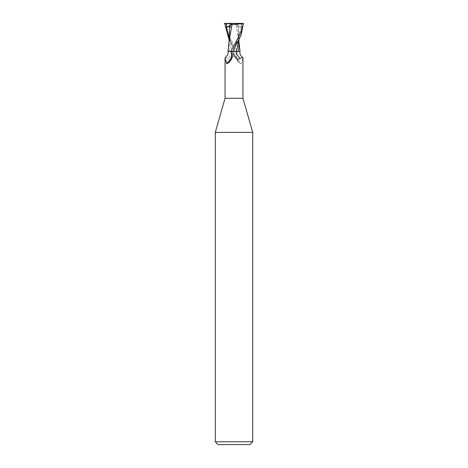 <?xml version="1.0" encoding="UTF-8"?>
<svg xmlns="http://www.w3.org/2000/svg" width="468" height="468" viewBox="0 0 468 468"><rect width="100%" height="100%" fill="white"/><g stroke="black" fill="none" stroke-linecap="round" stroke-linejoin="round"><path stroke-width="0.35" stroke-dasharray="2.34 1.75" d="M252.72 132.391L215.28 132.391M242.939 98.28L225.061 98.28M252.72 441.792L215.28 441.792M249.912 444.6L218.088 444.6M234 55.423L235.433 51.48L234 51.439L235.018 51.433M238.499 51.439L240.031 51.451L238.499 51.439M238.3 51.433L236.902 51.48L238.3 51.433M238.932 43.629L238.844 40.453L235.919 24.459L224.886 23.675L227.161 32.549L237.282 51.48L235.375 51.48L229.08 39.733M240.102 51.48L228.583 51.48M237.879 51.48L236.738 52.299L235.638 54.926L235.849 56.692C236.814 59.418 238.218 61.641 240.055 63.344L240.382 63.601C237.194 61.478 235.615 58.588 235.638 54.926M235.849 56.692A10.15 9.553 7.8 0 0 240.055 63.344C240.85 63.987 241.324 63.882 241.465 63.022L242.939 57.933M232.151 56.692A10.15 9.553 -7.8 0 1 227.945 63.344M227.898 51.48L231.601 51.48A10.185 9.582 -7.8 0 1 227.863 58.284C229.7 60.232 231.759 59.249 234.047 55.335A14.063 13.233 -7.8 0 0 235.24 51.48L235.135 51.48M225.243 57.488L227.863 58.284M231.601 51.48L235.24 51.48M230.718 51.48L232.619 51.48M236.399 51.48L232.76 51.48M236.738 52.299A9.664 9.097 7.8 0 0 241.465 63.022M237.177 51.48L237.99 51.48M232.877 51.462L231.514 51.48M229.074 34.416L231.502 51.433L229.478 51.439L235.123 51.462L229.074 37.656M230.01 51.48L227.969 51.451L229.501 51.439L229.074 41.769M237.966 23.926L235.691 24.488M243.734 23.4L240.891 23.4L241.64 25.717L241.909 27.477L241.5 27.308C239.622 26.518 238.616 26.53 238.475 27.343L237.902 27.46L237.884 23.967L235.638 23.4L224.64 23.4M241.5 27.308L234.064 48.953C236.393 43.442 237.738 39.558 238.101 37.282L238.475 27.325L238.926 34.416L238.551 40.464M229.139 40.728L229.068 43.612M240.891 23.4L235.638 23.4M230.11 25.407L234 23.4L237.902 27.46M241.909 27.477L234 23.4L230.098 27.46M241.722 23.4L241.64 25.717M234 51.386L239.575 51.445L234 51.386M232.362 54.926C232.385 58.588 230.806 61.478 227.618 63.601M238.92 39.733L238.926 34.416M238.926 41.769L238.844 40.453M229.525 27.325L229.899 37.282C230.262 39.558 231.607 43.442 233.936 48.953"/><path stroke-width="0.7" d="M225.061 57.933L225.243 57.488C227.676 55.511 228.565 53.51 227.898 51.48L230.121 51.48L231.262 52.299A9.664 9.097 -7.8 0 1 226.535 63.022L225.061 57.933L225.061 98.28L215.28 132.391L252.72 132.391L252.72 441.792L215.28 441.792L218.088 444.6L249.912 444.6L252.72 441.792M225.061 98.28L242.939 98.28L252.72 132.391M238.551 40.464L236.498 51.433L238.522 51.439L236.486 51.48L238.516 51.48L238.932 43.629M242.939 98.28L242.939 57.933L242.757 57.488L240.137 58.284C238.3 60.232 236.241 59.249 233.953 55.335L232.567 51.48L236.486 51.48M231.262 52.299L232.362 54.926L232.151 56.692C231.186 59.418 229.782 61.641 227.945 63.344L227.618 63.601M227.945 63.344C227.15 63.987 226.676 63.882 226.535 63.022M230.121 51.48L228.583 51.48M234 55.423L233.953 55.335A14.063 13.233 7.8 0 1 232.76 51.48L241.108 35.065L243.36 23.4L240.745 32.795L230.823 51.48L232.619 51.48M240.137 58.284A10.185 9.582 7.8 0 1 236.399 51.48L240.102 51.48C239.435 53.51 240.324 55.511 242.757 57.488M232.871 51.48L235 51.433M243.114 23.675L232.081 24.459L229.156 40.447L227.969 51.451L230.718 51.48L227.963 51.48M224.266 23.4L227.109 23.4L226.36 25.717L226.091 27.477L226.5 27.308C228.378 26.518 229.384 26.53 229.525 27.343L229.074 41.769M229.525 27.325L230.098 27.46L230.116 23.967L232.362 23.4L243.272 23.4M229.08 39.733L224.64 23.4M230.034 23.926L232.309 24.488M227.109 23.4L232.362 23.4M226.091 27.477L230.11 25.407M234.059 48.959L232.877 51.462M226.278 23.4L226.36 25.717M226.5 27.308L229.074 37.656M238.926 41.769L240.037 51.48M215.28 132.391L215.28 441.792M238.932 43.618L238.92 39.733"/></g></svg>
